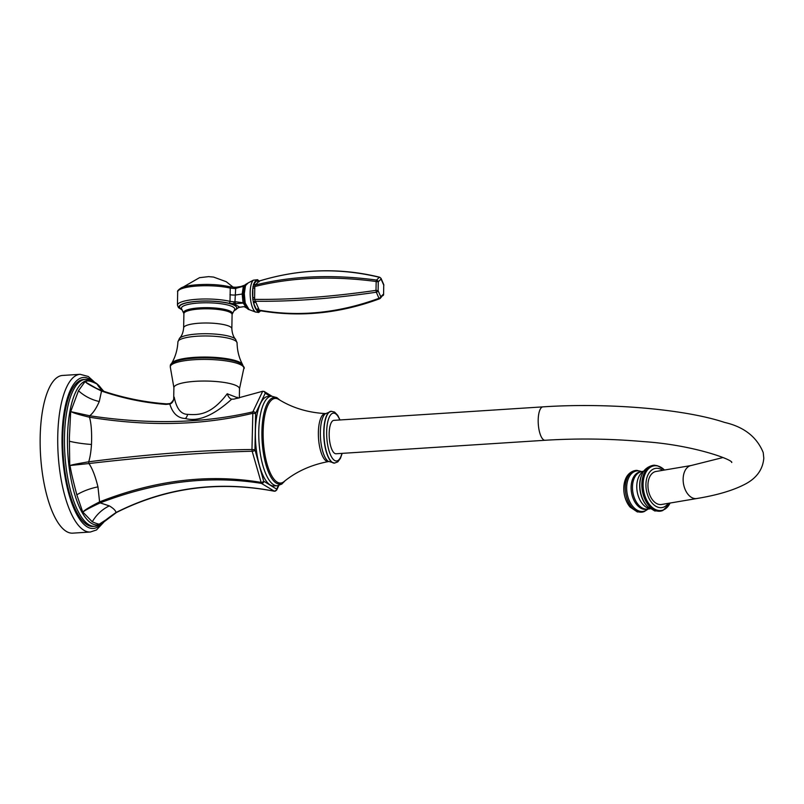 <?xml version="1.0" encoding="UTF-8"?>
<svg xmlns="http://www.w3.org/2000/svg" width="804" height="804" viewBox="0 0 804 804"><rect width="100%" height="100%" fill="white"/><g stroke="black" fill="none" stroke-linecap="round" stroke-linejoin="round"><path stroke-width="1.21" d="M66.31 531.394A79.013 27.105 -93.7 0 1 40.2 446.793A79.013 27.105 -93.7 0 1 62.571 375.448L80.149 374.312A79.013 27.105 86.3 0 0 57.777 445.667A79.013 27.105 86.3 0 0 83.887 530.258A79.013 27.105 86.3 0 0 90.319 532.017L72.742 533.152A79.013 27.105 86.3 0 1 66.31 531.394M94.822 526.318A73.626 25.256 86.3 0 1 64.471 437.346A73.626 25.256 -93.7 0 1 85.345 379.387L83.626 379.498A73.626 25.256 86.3 0 0 62.752 437.456A73.626 25.256 86.3 0 0 93.113 526.429L94.822 526.318A73.626 25.256 86.3 0 0 99.917 524.409M85.345 379.387A73.626 25.256 -93.7 0 1 90.631 380.624M278.395 485.576L276.666 489.133L263.672 481.164L254.958 449.778L255.622 413.356A2.01 1.618 25.8 0 0 252.858 411.859C203.311 423.366 148.941 424.673 89.746 415.779C93.163 413.005 96.339 408.251 99.274 401.508A36.823 29.607 20.4 0 1 78.49 390.734L70.692 411.638L89.746 415.779L89.475 417.226C69.395 412.341 72.923 411.929 70.692 411.638L69.375 437.547L69.747 465.536C71.154 468.822 68.832 464.33 76.832 494.822A36.823 17.949 168.5 0 1 97.957 486.872C95.274 476.008 92.249 468.229 88.912 463.546L69.747 465.536C72.008 465.184 68.39 465.225 88.701 461.808C148.097 454.129 202.507 450.029 251.964 449.506L252.858 411.859L262.677 391.267L233.954 399.106L231.602 399.156M274.898 490.872L274.315 491.184L274.898 490.872L274.315 491.184L261.411 483.375C209.492 475.063 155.745 481.566 100.158 502.882C81.315 511.726 84.892 511.324 82.671 511.887L76.832 494.822M276.666 489.133A2.01 1.829 -58.1 0 1 274.315 491.184C218.266 480.38 165.513 487.485 116.057 512.51C115.585 510.48 113.344 508.279 109.344 505.887L100.158 502.882L99.595 501.877C81.114 511.364 84.822 511.193 82.671 511.887L92.279 521.796C103.404 526.721 100.842 522.379 101.897 523.525L106.52 519.515M255.622 413.356L265.24 393.206L270.224 396.271M273.862 485.948A44.863 15.387 -93.7 0 1 270.214 484.953A44.863 15.387 -93.7 0 1 255.391 436.924A44.863 15.387 -93.7 0 1 268.084 396.412L271.491 396.191A44.863 15.387 86.3 0 0 258.787 436.703A44.863 15.387 86.3 0 0 273.611 484.732A44.863 15.387 86.3 0 0 277.269 485.737L273.862 485.948M265.24 393.206L264.174 391.468L262.677 391.267M263.752 481.315A2.01 1.839 -59.5 0 1 261.411 483.375L252.165 451.245C202.799 452.481 148.378 456.582 88.912 463.546L88.701 461.808C90.058 457.587 90.993 451.808 91.485 444.471A36.823 8.231 4.1 0 1 69.335 441.225M115.806 512.64L101.897 523.525C104.198 522.57 98.56 524.57 116.057 512.51L116.63 512.198M263.672 481.164A2.01 0.975 -15.4 0 1 260.848 482.36C208.708 473.646 154.961 480.149 99.595 501.877L97.957 486.872M255.592 413.568L252.597 413.316C202.94 425.416 148.569 426.723 89.475 417.226C91.284 423.356 91.947 432.431 91.485 444.471M78.49 390.734L84.943 381.749C86.701 383.146 84.34 377.83 96.942 383.97A36.823 34.512 -57.7 0 0 102.711 390.935M106.681 519.374L98.148 524.851A72.41 24.844 86.3 0 1 67.486 437.426A72.41 24.844 -93.7 0 1 88.832 380.413C96.45 381.377 100.088 386.995 101.103 388.221L96.942 383.97M99.274 401.508L101.535 391.056C81.325 381.156 87.465 382.443 84.943 381.749L96.46 388.372L101.987 390.704M239.341 397.93L239.502 388.804A32.813 7.166 1 0 0 237.451 386.242A32.813 7.166 -179 0 0 200.96 381.076A32.813 7.166 -179 0 0 173.895 387.659L173.694 398.854L174.217 397.146C173.624 401.116 172.156 403.407 169.805 404.01L165.966 404.402C144.298 402.794 122.821 398.342 101.535 391.056A2.342 0.613 -71.3 0 1 102.058 390.714A2.342 0.613 -71.3 0 1 102.118 390.744M185.342 418.512A6.03 3.558 98.7 0 0 187.613 414.351C180.95 414.291 176.488 408.553 174.217 397.146L173.513 399.809C171.805 402.392 170.488 403.638 169.543 403.548L169.805 404.01C172.619 413.326 177.795 418.16 185.342 418.512C198.075 422.04 213.532 415.598 231.713 399.176C229.823 398.724 228.326 396.915 227.22 393.769L238.476 398.121M165.966 404.402A2.342 0.754 -85.8 0 1 166.498 403.869C144.66 402.261 123.183 397.879 102.058 390.714L96.46 388.372M187.613 414.351C198.317 415.135 210.899 415.306 227.22 393.769M240.697 363.549A35.848 7.839 -179 0 0 200.99 357.901A35.848 7.839 -179 0 0 171.252 365.016M244.868 285.852L235.733 287.319L234.969 301.671L244.587 302.967L243.501 293.721L244.868 285.852L235.21 288.546L230.245 288.113L230.014 301.369A1.678 1.156 103.4 0 1 228.798 303.239L234.034 303.761L239.743 307.218L237.069 308.254A29.024 6.342 1 0 1 234.245 310.545M177.674 291.922C177.091 291.118 178.337 289.752 181.413 287.792C183.955 286.425 192.357 284.355 208.156 284.435C216.397 284.576 223.492 285.34 229.441 286.716L229.441 286.716A1.678 1.156 -76.6 0 1 230.245 288.113A30.703 6.713 -179 0 0 196.789 286.043A30.703 6.713 -179 0 0 177.674 291.922L177.443 305.178A30.703 6.713 1 0 1 196.558 299.309A30.703 6.713 1 0 1 230.014 301.369L233.853 301.842L234.034 303.761L244.587 302.967M242.989 302.465A1.678 0.864 96.8 0 0 243.089 302.897A1.678 0.864 96.9 0 1 243.019 302.465L242.185 294.033L243.501 293.721A2.683 0.583 1 0 1 244.305 293.591L245.491 285.641L248.114 282.958L253.35 280.184L257.602 279.702L259.079 281.028M243.501 286.586A1.678 0.734 -109.8 0 1 243.592 286.335L243.592 286.335A1.678 0.734 -110 0 0 243.522 286.576L242.376 293.993L243.21 302.515A1.678 0.884 97.4 0 0 243.3 302.897A1.678 0.884 97.4 0 1 243.24 302.525M243.321 302.897L247.753 308.947L244.597 303.028L245.19 303.028L244.305 293.591M244.898 285.822L245.491 285.641M255.622 312.113A16.542 5.678 -93.7 0 1 255.401 311.972L249.079 309.6L245.19 303.028M259.26 281.742L258.094 280.305L257.059 280.415A1.337 1.206 -134.6 0 0 258.777 281.571L255.169 285.068L254.798 286.525L254.577 299.359L259.431 310.455M255.772 284.526A1.337 1.206 -134.6 0 1 254.064 283.37A15.457 5.306 -93.7 0 1 257.059 280.415L253.582 284.144L252.878 288.033L254.838 288.214M254.667 297.651L252.707 297.47A15.457 5.306 -93.7 0 1 252.878 288.033L252.747 299.108L253.712 303.47A1.337 0.915 156.4 0 1 255.461 302.404M258.295 308.887A1.337 0.915 156.4 0 0 256.546 309.952A15.457 5.306 -93.7 0 1 253.712 303.47L257.039 310.816L258.737 311.279A1.337 1.206 45.4 0 1 258.848 310.545M257.571 280.204A1.337 1.246 -141.3 0 0 259.25 281.058L258.777 281.571M258.164 311.5A1.337 1.166 53.7 0 1 258.597 310.645L258.597 310.645A1.337 1.166 53.7 0 1 258.918 310.485M257.039 310.816A1.337 0.965 162.4 0 1 258.737 310.042C298.234 317.148 338.313 313.238 378.986 298.304A2.01 0.533 69.7 0 0 379.578 298.776A2.01 0.533 69.7 0 0 379.659 298.716A2.01 1.809 45.4 0 0 380.292 298.324L383.608 294.294M253.26 302.173A1.337 0.854 151 0 1 254.888 301.229C291.49 301.721 331.972 298.726 376.322 292.214L378.986 298.304A2.01 1.367 156.4 0 0 380.764 296.776A2.01 1.809 45.4 0 1 380.292 298.324L379.578 298.776C339.579 313.62 299.43 317.54 259.129 310.535L258.597 310.645M252.747 299.108L254.577 299.359C291.169 299.802 331.65 296.797 376.011 290.365L376.322 292.214A2.01 1.367 156.4 0 0 378.111 290.686L376.011 290.365L376.171 281.5L378.262 281.822A2.01 1.809 -134.6 0 0 376.533 280.063L376.171 281.5C332.022 275.671 291.561 277.34 254.798 286.525L252.969 286.525M253.582 284.144A1.337 1.156 -129.9 0 0 255.169 285.068C291.942 275.842 332.404 274.174 376.533 280.063L379.347 277.29C339.107 267.561 299.068 268.817 259.25 281.058M383.86 285.299L383.699 284.455A2.01 1.367 -23.6 0 1 383.739 285.139L383.588 294.003L383.739 285.139L381.076 279.048A2.01 1.809 -134.6 0 0 379.347 277.29A2.01 0.784 103.7 0 1 379.669 277.219L381.036 278.365A2.01 1.367 -23.6 0 1 381.076 279.048L378.262 281.822L378.111 290.686L380.764 296.776L383.588 294.003A2.01 1.809 45.4 0 1 383.106 295.55M244.878 285.812L245.813 284.294L248.114 282.958M243.3 286.666A1.678 0.734 -108.5 0 1 243.411 286.385L244.647 285.209M229.964 294.666A5.025 1.095 -179 0 0 235.733 294.978L242.185 294.033L243.28 286.676A1.678 0.724 -108.5 0 1 243.391 286.395M243.622 286.324L244.748 285.139L238.919 287.219L234.306 287.219L234.085 288.425M229.08 286.716A1.678 1.156 -76.6 0 1 229.441 286.716L235.803 287.34M233.853 301.842L234.969 301.671L235.502 303.53M238.547 307.45A1.678 1.628 -162.9 0 1 237.069 308.254M240.336 307.078L239.743 307.218M243.763 306.656L239.773 307.228M340.022 419.949L337.74 415.346L334.564 412.06L331.127 411.276A25.979 8.914 86.3 0 0 323.982 435.004A25.979 8.914 86.3 0 0 332.554 462.531A25.979 8.914 86.3 0 0 334.474 463.114L334.273 463.114A25.969 8.904 86.3 0 1 332.364 462.531A25.969 8.904 -93.7 0 1 323.781 435.014A25.969 8.904 -93.7 0 1 330.926 411.296A25.969 8.904 -93.7 0 1 331.027 411.286M545.092 440.27A16.743 5.739 86.3 0 1 538.188 420.04A16.743 5.739 86.3 0 1 542.931 406.864L333.921 420.351A16.743 5.739 86.3 0 0 329.178 433.527A16.743 5.739 86.3 0 0 336.072 453.757L545.092 440.27C577.684 438.25 610.447 438.693 643.371 441.607C693.762 444.893 733.6 460.059 731.71 462.521L731.67 462.481M696.777 498.53L661.571 504.48A16.743 10.623 -99.6 0 1 647.944 485.013A16.743 10.623 -99.6 0 1 655.994 471.476L691.189 465.516A16.743 10.623 -99.6 0 0 683.139 479.053A16.743 10.623 -99.6 0 0 696.777 498.53C716.243 495.324 731.791 490.832 743.409 485.033C755.971 479.013 762.765 470.079 763.8 458.23L763.227 452.602C756.845 436.924 743.961 426.864 724.595 422.422C683.953 408.874 606.98 402.573 542.931 406.864M92.249 381.076A75.666 25.959 86.3 0 0 89.656 379.136A75.666 25.959 86.3 0 0 62.049 437.024A75.666 25.959 86.3 0 0 87.083 526.791A75.666 25.959 86.3 0 0 101.455 523.756M254.989 450.029A2.01 0.995 -15.7 0 1 252.165 451.245L251.964 449.506L254.958 449.778M276.676 490.068A2.01 1.598 -154.8 0 0 276.687 490.058L276.687 490.058A2.01 1.598 -154.8 0 0 276.747 489.083M92.279 521.796A36.823 33.406 117.8 0 1 109.344 505.887M237.351 398.382A6.03 5.507 121.2 0 1 237.26 397.216M166.498 403.869L169.523 403.638M239.502 388.804L243.712 368.815A36.813 8.04 -179 0 0 241.562 365.247A36.813 8.04 -179 0 0 199.05 359.488A36.813 8.04 -179 0 0 170.388 367.528L173.895 387.659M242.758 364.966L242.567 364.554A35.708 7.809 -179 0 0 240.577 362.715A35.708 7.809 -179 0 0 202.99 357.056A35.708 7.809 -179 0 0 171.674 363.318C175.423 356.825 177.503 349.68 177.915 341.901L179.513 338.283A28.592 6.251 -179 0 1 205.321 333.72A28.592 6.251 -179 0 1 234.346 338.263A28.592 6.251 -179 0 1 235.602 339.268L237.079 342.936A29.587 6.462 -179 0 0 235.23 340.665A29.587 6.462 -179 0 0 202.417 336.002A29.587 6.462 -179 0 0 177.915 341.901M183.835 313.369A24.421 5.337 1 0 1 202.015 307.741A24.421 5.337 1 0 1 230.909 311.54A24.421 5.337 1 0 1 232.165 314.213L234.657 309.57A26.673 5.829 1 0 0 233.09 307.017A26.673 5.829 1 0 0 202.337 302.837A26.673 5.829 1 0 0 181.503 308.646L183.895 313.661L183.644 327.861A24.11 5.266 1 0 1 203.533 323.027A24.11 5.266 1 0 1 230.336 326.826A24.11 5.266 -179 0 1 231.843 328.705C232.326 336.705 235.723 339.278 235.602 339.268M183.895 313.661A24.11 5.266 1 0 1 203.774 308.816A24.11 5.266 1 0 1 230.587 312.625A24.11 5.266 1 0 1 232.095 314.495L231.843 328.705M181.754 309.309A28.562 6.241 1 0 1 181.342 309.078A28.562 6.241 1 0 1 198.176 301.329A28.562 6.241 1 0 1 234.879 305.62A28.562 6.241 1 0 1 234.386 310.233M181.875 309.63A29.024 6.342 1 0 1 191.483 301.872A29.024 6.342 1 0 1 228.798 303.239M243.12 302.897L246.537 307.972M260.697 310.816L258.657 312.495L255.401 311.972A16.542 5.678 -93.7 0 1 250.235 296.344A16.542 5.678 -93.7 0 1 253.35 280.184M258.094 280.305A1.337 1.226 -58.8 0 0 258.576 280.908L259.35 280.978C299.962 268.767 340.062 267.511 379.669 277.219M260.164 310.726A15.457 5.306 -93.7 0 1 258.737 311.279L259.441 310.595M257.551 311.399A1.337 1.226 121.2 0 1 259.019 310.495M247.753 308.947A2.683 2.442 -58.8 0 0 249.079 309.6M284.857 480.923A43.366 14.874 -93.7 0 1 276.254 483.103A43.366 14.874 -93.7 0 1 261.913 431.658A43.366 14.874 -93.7 0 1 277.732 398.493A43.366 14.874 -93.7 0 1 279.641 399.99M328.595 461.546C311.289 464.772 296.425 471.466 284.003 481.616A42.401 14.542 -93.7 0 1 277.179 482.109A42.401 14.542 -93.7 0 1 263.149 431.798A42.401 14.542 -93.7 0 1 278.626 399.367A42.401 14.542 -93.7 0 1 278.697 399.407A42.401 14.542 -93.7 0 1 278.757 399.447M325.419 413.578A24.05 8.251 86.3 0 0 318.374 434.964A24.05 8.251 86.3 0 0 326.334 461.044A24.05 8.251 86.3 0 0 328.514 461.556M331.348 411.276L325.057 413.919A24.723 8.482 86.3 0 0 320.505 437.989A24.723 8.482 86.3 0 0 328.112 461.275L334.685 463.084M339.801 419.969A23.979 8.221 86.3 0 0 335.409 413.658A23.979 8.221 86.3 0 0 326.655 431.999A23.979 8.221 86.3 0 0 334.595 460.451A23.979 8.221 86.3 0 0 341.951 453.376M662.677 470.34A19.849 12.603 80.4 0 0 659.119 468.611A19.849 12.603 -99.6 0 0 645.924 484.46A19.849 12.603 -99.6 0 0 658.446 507.354A19.849 12.603 80.4 0 0 668.255 503.354M664.476 470.038L663.802 469.395A22.612 14.351 80.4 0 0 658.134 466.089A22.612 14.351 -99.6 0 0 643.11 484.149A22.612 14.351 -99.6 0 0 657.37 510.218A22.612 14.351 80.4 0 0 669.642 503.877L670.054 503.053M669.642 503.877L662.908 510.46A23.125 14.683 80.4 0 1 656.486 510.862A23.125 14.683 -99.6 0 1 641.914 485.706A23.125 14.683 -99.6 0 1 655.28 465.395A23.125 14.683 -99.6 0 1 657.27 465.737M662.908 510.46L654.838 510.992L647.833 506.771A22.261 14.13 -99.6 0 1 642.265 473.837C644.949 466.772 654.124 464.521 655.069 465.385A23.135 14.683 -99.6 0 0 641.863 485.837A23.135 14.683 -99.6 0 0 656.436 510.882A23.135 14.683 80.4 0 0 662.717 510.54A23.135 14.683 80.4 0 0 662.808 510.5M663.802 469.395L657.561 465.787L655.069 465.385A23.135 14.683 -99.6 0 1 655.18 465.385M647.471 506.409A22.13 14.05 -99.6 0 1 647.109 506.017A22.13 14.05 -99.6 0 1 641.823 474.782A22.13 14.05 -99.6 0 1 642.044 474.3M647.622 506.56A21.648 13.748 -99.6 0 1 642.135 474.109M643.773 471.285A19.336 12.271 -99.6 0 0 637.059 490.772A19.336 12.271 -99.6 0 0 648.969 508.45A19.336 12.271 80.4 0 0 650.094 508.681M643.883 471.124L640.627 471.777A19.015 12.07 -99.6 0 0 631.16 489.586A19.015 12.07 -99.6 0 0 643.089 509.133A19.015 12.07 80.4 0 0 646.969 509.254L647.913 509.063A18.974 12.05 80.4 0 1 644.426 508.872A18.974 12.05 -99.6 0 1 632.537 489.666A18.974 12.05 -99.6 0 1 641.582 471.636A20.492 13.005 80.4 0 0 640.275 471.174A20.492 13.005 -99.6 0 0 626.658 487.536A20.492 13.005 -99.6 0 0 639.582 511.163A20.492 13.005 80.4 0 0 647.934 509.063L650.255 508.801M644.346 511.515L637.371 511.957L630.065 507.053A20.341 12.914 -99.6 0 1 625.391 479.415C628.587 470.802 636.527 469.978 637.401 470.501A21.045 13.356 -99.6 0 0 625.271 489.013A21.045 13.356 -99.6 0 0 638.527 511.877A21.045 13.356 80.4 0 0 644.346 511.515L647.994 509.053M80.149 374.312L88.259 376.473L94.56 382.151M103.605 522.399L96.47 529.977L90.319 532.017M271.852 396.181L264.174 391.468M103.324 522.389L116.419 512.51C165.815 487.686 218.477 480.601 274.405 491.234L276.687 490.058L278.847 485.475M103.766 391.287L101.103 388.221M173.694 398.854L173.513 399.809M243.712 368.815C244.969 368.302 244.094 366.604 241.099 363.699C234.698 359.378 210.96 356.725 192.689 358.303C182.93 358.946 170.488 361.679 170.307 365.508L170.388 367.528M242.567 364.554C239.049 357.931 237.22 350.725 237.079 342.936M183.644 327.861C182.89 335.841 179.403 338.293 179.513 338.283M240.105 307.218L244.074 306.646L246.356 307.862M383.699 284.455L381.036 278.365M244.748 285.139L245.813 284.294M177.443 305.178L178.438 307.61L181.975 309.862M234.135 310.766L238.507 307.59M238.698 307.108L238.326 307.671L240.004 307.249M249.863 309.892L247.089 308.424M233.13 287.169L226.246 281.712L213.562 277.068L208.588 276.636L199.513 277.681L182.9 287.209M279.852 400.111L276.817 397.598L271.491 396.191M285.058 480.772L281.792 484.088L277.269 485.737M278.697 399.407L279.48 399.889C292.957 408.08 308.294 412.643 325.499 413.588M342.172 453.366L340.484 458.26L337.801 461.878L334.474 463.114M722.997 457.526L691.189 465.516M647.109 506.017L647.833 506.771M641.823 474.782L642.265 473.837M641.662 471.626L637.401 470.501M630.065 507.053C623.824 498.631 622.266 489.415 625.391 479.415"/></g></svg>

